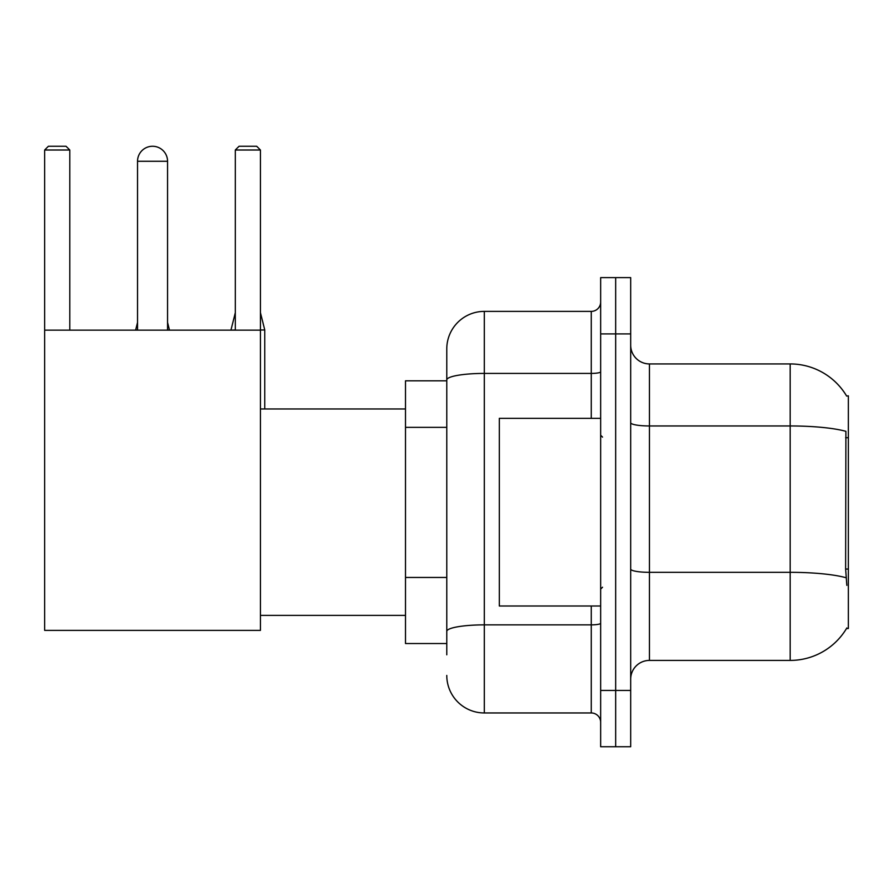 <?xml version="1.0" encoding="UTF-8"?>
<svg xmlns="http://www.w3.org/2000/svg" width="893" height="893" viewBox="0 0 893 893"><rect width="100%" height="100%" fill="white"/><g stroke="black" fill="none" stroke-linecap="round" stroke-linejoin="round"><path stroke-width="1.34" d="M649.445 660.418L790.182 660.418A65.68 65.68 0 0 0 846.832 627.958L846.508 628.516L848.35 628.516L848.35 395.833L846.642 396.068A65.68 65.68 0 0 0 790.182 363.931A65.68 65.68 0 0 1 846.508 395.833A65.68 65.68 0 0 0 790.182 363.931L649.445 363.931A18.764 18.764 0 0 1 630.681 345.167A18.764 18.764 0 0 0 649.445 363.931L649.445 660.418A18.764 18.764 0 0 0 630.681 679.182M446.779 654.792L446.779 379.938L446.779 380.82L405.5 380.82L405.5 643.529L446.779 643.529M615.668 690.445L615.668 746.738L630.681 746.738L630.681 690.445L615.668 690.445L615.668 746.738L600.654 746.738L600.654 690.445L615.668 690.445L615.668 333.915L615.668 690.445M600.654 690.445L600.654 277.611L615.668 277.611L615.668 333.915L615.668 277.611L630.681 277.611L630.681 690.445M846.832 585.361L845.626 569.053L845.894 431.33A65.68 11.408 180 0 0 790.182 425.961L790.182 363.931A65.68 65.68 0 0 1 846.642 396.068M591.266 418.348L591.266 373.419L484.307 373.419A37.528 6.519 180 0 0 446.779 379.938L446.779 348.917A37.528 37.528 0 0 1 484.307 311.389L484.307 712.96L591.266 712.96L591.266 606.001M484.307 311.389L591.266 311.389A9.388 9.388 0 0 0 600.654 302.013M446.779 416.082L446.779 348.917M446.779 637.903L446.779 588.721M600.654 722.348A9.388 9.388 0 0 0 591.266 712.96M484.307 712.96A37.528 37.528 0 0 1 446.779 675.432M600.654 418.348L499.321 418.348L499.321 606.001L600.654 606.001M137.533 161.276A15.014 15.014 0 0 1 152.547 146.262A15.014 15.014 0 0 1 167.56 161.276L137.533 161.276L137.533 330.153M167.56 330.153L167.56 161.276M44.65 330.153L260.443 330.153L260.443 630.391L44.65 630.391L44.65 150.013L48.401 146.262L66.037 146.262L69.799 150.013L44.65 150.013M69.799 330.153L69.799 150.013M260.443 150.013L235.305 150.013L239.056 146.262L256.693 146.262L260.443 150.013L260.443 330.153M235.305 150.013L235.305 330.153M169.436 330.153L167.56 329.975M135.658 330.153L137.533 329.975M264.763 408.972L264.763 329.975L260.443 329.975M230.986 330.153L235.305 329.975M848.35 437.704L845.626 437.704M848.35 569.053L845.626 569.053M446.779 427.345L405.5 427.345M446.779 577.458L405.5 577.458M790.182 660.418L790.182 425.961L649.445 425.961A18.764 3.259 0 0 1 630.681 422.702M846.095 577.749A65.68 11.408 180 0 0 790.182 572.324L649.445 572.324A18.764 3.259 -0 0 1 630.681 569.064M630.681 333.915L600.654 333.915M600.654 623.236A9.388 1.63 0 0 1 591.266 624.866L484.307 624.866A37.528 6.519 180 0 0 446.779 631.384M600.654 371.789A9.388 1.63 0 0 1 591.266 373.419L591.266 311.389M602.529 437.112L600.654 435.237M602.529 587.237L600.654 589.112M260.443 615.389L405.5 615.389M260.443 408.972L405.5 408.972M167.56 322.462L169.436 329.975M137.533 322.462L135.658 329.975M260.443 312.706L264.763 329.975M235.305 312.706L230.986 329.975"/></g></svg>
